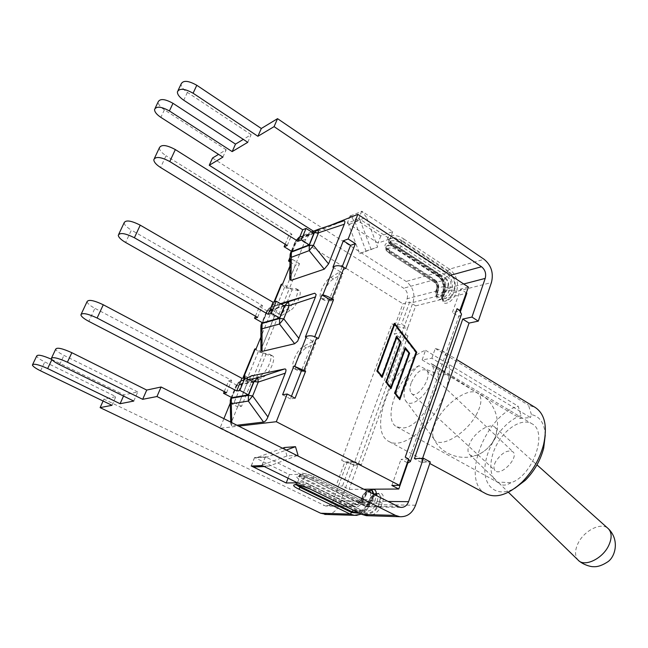 <?xml version="1.0" encoding="UTF-8"?>
<svg xmlns="http://www.w3.org/2000/svg" width="648" height="648" viewBox="0 0 648 648"><rect width="100%" height="100%" fill="white"/><g stroke="black" fill="none" stroke-linecap="round" stroke-linejoin="round"><path stroke-width="0.49" stroke-dasharray="3.24 2.43" d="M445.063 287.396L447.233 287.923L447.728 286.521L445.557 285.995L445.063 287.396C442.349 295.504 433.342 297.764 436.452 289.656L436.128 289.956L437.878 291.77L438.372 290.385L437.546 292.07C433.05 303.742 446.083 300.583 450.004 288.846L450.498 287.437L448.327 286.91L447.833 288.32C444.731 294.913 441.369 297.869 437.748 297.189C436.428 296.168 436.282 294.119 437.303 291.057L437.797 289.672C438.737 286.035 437.781 283.087 434.946 280.827L434.5 279.701C438.024 282.512 439.206 286.173 438.04 290.685L407.106 298.744L394.203 333.963L401.89 332.286L354.845 461.481L347.344 461.838L333.031 500.912C331.525 504.46 329.071 506.169 325.669 506.048L103.931 399.16L115.862 396.617L44.793 361.932C39.909 359.478 37.211 357.51 36.693 356.036M407.827 462.972L460.453 311.583M363.884 489.248L349.126 489.353L342.484 486.032L351.386 461.651L344.858 461.959L335.988 486.105L342.484 486.032M351.386 461.651L357.947 465.037C354.699 465.045 350.455 464.009 345.214 461.943L341.642 460.307L391.91 323.814L395.28 325.547C400.262 327.621 404.409 328.382 407.722 327.831L415.692 305.856L409.658 302.073L402.926 303.791L394.907 325.628L401.614 324.097L407.722 327.831L349.126 489.353M415.692 305.856L466.86 293.155M422.601 458.314L421.216 462.348L430.304 461.967M347.344 461.838L353.784 465.151L339.601 504.12C337.049 510.405 332.78 513.856 326.803 514.488M353.784 465.151L361.325 464.835L407.948 335.956L400.221 337.584L394.203 333.963M212.512 158.031L406.158 281.435C413.019 286.805 415.303 293.811 413.011 302.454L400.221 337.584M431.86 358.206L435.286 348.462L441.604 350.382C453.179 356.999 451.81 384.053 437.562 408.71C423.46 433.455 400.796 448.295 389.246 441.644C365.82 430.75 394.259 361.066 425.542 350.285L422.132 359.915L431.86 358.206L530.477 417.539L520.142 418.446L521.073 415.514C504.298 420.908 487.166 444.884 485.093 465.539C482.663 486.34 496.708 498.344 514.747 488.317M418.956 365.691C398.172 375.986 381.891 419.985 396.835 426.878L402.643 427.964C424.003 427.899 450.133 372.106 432.694 364.387L431.106 363.641C434.039 366.752 434.338 372.163 432.014 379.882C427.097 396.268 409.901 409.317 405.478 400.464C400.683 393.474 408.548 373.394 418.956 365.691C425.776 369.53 433.123 372.503 440.996 374.609C451.113 376.026 442.454 370.745 437.805 367.797L431.106 363.641M297.189 455.625L269.455 465.928L265.575 466.487L262.934 465.896M257.005 466.876L286.991 455.981L298.031 455.309M282.52 448.23L256.567 457.666L254.559 457.48L289.413 474.62L300.672 474.271L265.324 456.824L267.268 457.01L286.214 450.085M265.324 456.824L261.938 465.45M286.991 455.981L284.488 447.509M51.621 359.34L124.027 394.883L123.509 396.041M133.755 401.063L137.757 391.967L124.027 394.883M137.757 391.967L63.974 355.388C58.992 352.844 56.23 350.779 55.704 349.183M350.236 215.808L380.797 235.888L392.72 231.628L361.77 211.175L366.436 217.234L354.942 221.721L350.236 215.808L347.369 223.066L348.624 224.573L360.061 220.109L358.879 218.546L389.958 238.918L378.051 243.065L347.369 223.066M354.942 221.721L366.023 251.076L359.624 253.619L348.624 224.573M366.023 251.076L377.646 247.091L366.436 217.234M359.624 253.619L377.646 247.091M360.061 220.109L371.199 249.658M361.681 211.208L358.79 218.579M254.648 457.48L251.286 465.961M265.405 456.816L262.019 465.45M361.77 211.175L358.879 218.546M254.559 457.48L251.205 465.961M300.672 474.271L297.448 482.784M392.72 231.628L389.958 238.918M289.413 474.62L288.052 478.192M380.797 235.888L378.051 243.065M350.147 215.841L347.279 223.098M407.106 298.744C408.256 294.403 407.106 290.887 403.664 288.206L313.519 231.198M222.888 157.14L226.193 149.745L218.562 154.362M226.193 149.745L164.406 109.82C160.202 106.969 158.128 104.312 158.185 101.841M247.763 142.317L251.149 134.638L243.308 139.385M251.149 134.638L187.41 92.397C183.141 89.424 181.051 86.621 181.132 83.973M421.216 462.348L414.42 458.695M407.948 335.956L401.89 332.286M361.325 464.835L354.845 461.481M111.983 405.308L115.862 396.617M103.089 401.023L103.931 399.16M476.231 414.939C465.523 434.784 438.68 449.501 433.844 438.85L433.107 437.157C431.835 432.354 433.366 426.19 437.684 418.665C446.61 402.894 466.852 388.776 475.988 392.348L477.608 393.125C482.428 396.876 481.966 404.149 476.231 414.939M422.132 359.915L520.142 418.446M425.542 350.285L518.189 406.247L521.073 415.514M87.059 301.66C87.44 303.466 90.048 305.694 94.892 308.327L88.817 321.359M226.525 392.761L231.652 380.319L94.892 308.327M224.249 391.578L228.655 380.919L231.652 380.319M248.646 379.582L240.562 381.154L238.488 382.288L236.455 386.127L236.147 385.463L240.562 381.154L246.321 378.343M230.818 398.463L230.226 402.116M236.909 425.226L231.814 425.833L230.753 423.962L248.273 380.303L251.165 375.986M253.53 382.182L236.974 385.285L231.911 397.629M236.974 385.285L228.655 380.919M124.149 222.742C124.343 224.88 126.757 227.327 131.382 230.097L125.615 242.474M257.621 317.382L262.505 305.524L131.382 230.097M255.434 316.143L259.419 306.488L262.505 305.524M281.192 304.09L269.26 308.043L266.749 312.287L266.498 311.51L270.824 307.249L280.544 303.718M261.46 323.789L260.844 327.191M260.901 349.944L277.619 308.254L278.875 305.816L281.378 303.41M284.423 305.969L267.413 311.072L262.594 322.834M267.413 311.072L259.419 306.488M159.392 147.776C159.416 150.198 161.644 152.855 166.074 155.739L160.583 167.508M287.267 245.503L291.932 234.195L166.074 155.739M285.169 244.207L288.773 235.483L291.932 234.195M290.701 252.542L290.053 255.749M311.639 231.952L298.809 237.136L295.658 241.817L295.464 240.943L299.708 236.731L309.639 234.438L343.383 221.009M289.737 278.94L305.645 239.412L309.639 234.438M313.859 233.353L296.46 240.262L291.851 251.497M296.46 240.262L288.773 235.483M330.342 225.334L297.837 238.31L290.037 257.337M289.988 260.456L292.613 259.492L289.915 266.085M272.006 309.898L279.069 313.964L274.396 316.686L272.881 315.819L269.924 311.931L270.994 310.489L272.006 309.898L260.885 337.098M244.223 377.833L234.163 402.44L230.251 403.153M223.892 418.665L219.939 428.304L238.658 426.117M545.235 435.181C544.563 423.33 539.954 416.453 531.417 414.566L530.477 417.539M510.916 482.744C505.885 485.83 501.86 485.903 498.839 482.954L498.774 482.89C498.061 482.46 498.822 482.234 501.05 482.185L510.916 482.744C533.037 475.81 548.41 431.438 531.838 423.711C522.523 418.065 506.469 427.478 497.575 443.151C488.535 458.744 488.503 477.341 498.085 482.541L498.798 482.906M531.417 414.566L528.509 405.194L535.418 407.584M485.968 493.768C459.934 481.432 485.36 414.501 518.189 406.247M435.286 348.462L528.509 405.194M493.946 440.024C488.147 451.057 473.283 459.489 469.306 454.216C467.168 451.437 467.629 447.217 470.699 441.531C476.401 430.904 490.698 422.472 495.056 427.372C497.364 429.997 496.992 434.209 493.946 440.024M254.753 349.005L259.897 352.301L263.234 352.966L256.017 348.997M281.183 284.415L286.06 288.052L289.51 288.255L282.544 284.124M408.637 458.978L400.999 459.335L407.341 462.713M405.251 457.164L408.54 459.254M332.91 267.203L340.232 271.739L345.692 268.507M305.354 337.041L312.952 341.391L318.371 338.548M245.025 375.881L252.347 379.777L247.739 382.158L243.016 378.076M295.075 398.228L290.426 398.933L291.454 396.293M342.938 273.416L333.493 278.964C326.859 282.479 319.861 298.266 324.113 300.202L332.157 301.036L342.938 273.416L340.232 271.739L330.796 277.312C324.178 280.851 317.156 296.646 321.392 298.566L329.403 299.384L342.249 266.587M315.77 342.995L306.423 347.871C299.619 350.989 292.305 368.202 297.011 370.162L304.487 371.895L315.77 342.995L312.952 341.391L303.62 346.291C296.833 349.426 289.502 366.663 294.176 368.599L301.628 370.316L314.79 336.693M281.686 315.471L290.053 310.627C296.112 307.508 303.013 292.029 299.101 290.401L292.094 289.786L281.686 315.471L279.069 313.964L263.234 352.966L269.722 354.343C273.983 355.954 266.757 372.77 260.577 375.524L252.347 379.777L241.591 406.272L237.678 406.855L247.739 382.158M259.897 352.301L274.396 316.686M286.06 288.052L295.383 265.154L299.481 263.687L289.51 288.255L292.094 289.786M416.202 352.31L415.692 352.407L394.178 324.446M381.534 376.391L396.114 336.49L396.43 336.895M396.617 336.385L396.114 336.49M390.388 387.585L404.789 347.725L405.113 348.13M405.292 347.628L404.789 347.725M399.16 398.682L415.692 352.407M382.199 377.387L381.704 377.468L381.883 376.982M396.284 337.551L399.938 342.274L385.43 382.174L390.558 388.654L390.728 388.176M400.432 342.168L399.938 342.274M385.925 382.093L385.43 382.174M391.052 388.581L390.558 388.654M404.959 348.778L408.572 353.46L394.243 393.32L399.33 399.743L399.5 399.265M409.082 353.363L408.572 353.46M394.745 393.247L394.243 393.32M399.832 399.678L399.33 399.743M394.316 323.781L394.008 323.384L376.529 370.923L381.704 377.468M394.511 323.263L394.008 323.384M377.023 370.834L376.529 370.923M391.854 485.449L400.999 459.335M409.658 302.073L401.614 324.097M466.406 292.864L460.598 289.073L452.401 312.498L459.756 310.821M461.174 315.187L458.735 316.532L452.401 312.498M341.642 460.307L344.858 461.959M234.163 402.44L241.591 406.272M292.613 259.492L299.481 263.687M289.972 261.873L295.383 265.154M282.585 394.754L290.426 398.933M468.415 287.08L460.598 289.073M297.837 238.31L402.926 303.791M391.91 323.814L394.907 325.628M230.291 403.056L237.678 406.855M219.939 428.304L335.988 486.105M495.736 461.457C493.622 465.523 493.395 468.553 495.048 470.537C500.434 477.058 519.315 457.448 513.022 451.859C507.668 449.404 501.908 452.604 495.736 461.457M411.172 382.952C409.56 387.779 409.633 391.246 411.399 393.344C417.11 400.262 433.131 376.156 426.635 370.364C421.322 368.088 416.162 372.284 411.172 382.952M304.487 371.895L301.628 370.316M295.691 288.611L296.492 288.854C300.38 290.466 293.463 305.961 287.42 309.096L279.069 313.964L289.51 288.255L295.691 288.611L298.299 290.166M332.157 301.036L329.403 299.384M255.061 381.226L252.347 379.777L263.234 352.966L265.907 354.44L255.061 381.226L263.315 376.998C269.503 374.261 276.704 357.453 272.427 355.833L265.907 354.44M333.031 500.912L362.831 501.212L362.41 500.556L362.977 498.976L363.674 499.503L362.831 501.212C361.292 504.914 358.781 506.704 355.29 506.582L302.009 480.816C289.786 474.976 301.563 474.595 313.413 480.581L367.27 506.793C370.794 506.922 373.329 505.1 374.876 501.333L376.407 495.566M370.899 489.904C367.724 491.678 365.221 494.918 363.39 499.632M374.034 494.367L372.592 500.653L374.876 501.333L388.112 501.463M463.725 283.994L450.498 287.437C451.672 282.86 450.473 279.134 446.918 276.275L401.201 246.289C390.776 239.217 378.319 243.591 389.189 250.29L434.5 279.701L403.664 288.206M443.848 293.568L444.415 294.273L443.929 295.658L442.762 294.573L443.256 293.188C445.233 285.509 443.224 279.272 437.23 274.469L392.008 244.936L392.275 244.231L437.473 273.78C443.815 278.859 445.937 285.452 443.848 293.568L443.362 294.953C442.349 298.015 442.511 300.056 443.84 301.085C447.493 301.79 450.854 298.858 453.932 292.272L454.426 290.871L456.597 291.398L456.103 292.799C452.223 304.519 439.133 307.598 443.588 295.958L444.083 294.573C446.391 285.59 444.042 278.292 437.027 272.67L391.886 243.146C381.065 236.415 393.547 231.927 403.915 239.031L402.449 240.773C395.296 237.055 390.728 236.682 388.743 239.663C388.703 241.096 389.877 242.619 392.275 244.231L391.886 243.146M454.426 290.871C456.524 282.658 454.378 275.967 447.995 270.807L449.461 269.139C456.532 274.865 458.914 282.285 456.597 291.398L491.435 282.56M415.562 505.238L381.68 504.735C379.064 511.41 374.666 515.087 368.477 515.751M382.247 503.132L379.971 502.459C381.332 498.101 381.032 495.266 379.064 493.938C375.581 493.274 372.47 496.076 369.733 502.338L369.166 503.917L369.854 504.436L370.13 502.986C374.439 489.888 387.172 489.758 382.247 503.132L381.68 504.735L379.404 504.063L379.971 502.459L379.307 502.127L378.74 503.731C375.079 511.863 369.514 514.609 362.054 511.977L310.279 486.559C302.324 483.133 297.626 482.088 296.201 483.424L297.424 484.801M357.048 515.346C362.912 514.471 367.092 510.883 369.571 504.557L339.601 504.12M413.011 302.454L444.415 294.273C446.634 285.306 444.301 278.114 437.408 272.695L406.158 281.435M258.722 466.422L269.455 465.928M254.818 457.561L265.494 456.913M267.268 457.01L256.567 457.666M372.592 500.653C370.85 504.484 368.218 505.772 364.719 504.517L313.138 478.945C305.208 475.502 300.518 474.482 299.068 475.875C299.295 476.701 300.769 477.803 303.491 479.164L354.594 504.363L353.12 505.942L323.555 505.44M398.528 506.72L364.873 506.104L313.413 480.581M350.398 215.914L361.843 211.313M358.943 218.676L347.522 223.163M389.675 253.214C382.142 248.565 390.793 245.608 397.985 250.476L443.734 280.309L435.14 282.649L434.695 281.516C437.189 283.508 438.024 286.092 437.198 289.283L436.955 288.271C437.546 285.954 436.946 284.083 435.14 282.649L389.318 253.198L389.294 252.104L434.695 281.516M397.985 250.476L399.46 248.743C392.283 245.033 387.707 244.644 385.746 247.577C385.714 248.986 386.897 250.501 389.294 252.104L389.189 250.29M436.452 289.656L436.955 288.271L445.557 285.995C446.156 283.662 445.549 281.767 443.734 280.309L445.2 278.64L399.46 248.743L401.201 246.289M447.728 286.521C448.554 283.289 447.711 280.665 445.2 278.64M437.198 289.283L436.703 290.677C435.683 293.738 435.829 295.788 437.149 296.808C440.77 297.489 444.131 294.524 447.233 287.923L450.004 288.846M434.946 280.827L389.561 251.4C387.164 249.796 385.981 248.281 386.014 246.864L389.537 250.306L434.873 279.734C438.299 282.382 439.466 285.938 438.372 290.385L437.797 289.672M437.546 292.07L437.878 291.77C436.331 299.157 437.927 296.209 437.748 297.189L437.149 296.808C435.448 295.836 435.108 293.552 436.128 289.956L436.622 288.562C437.327 286.303 436.703 284.318 434.768 282.609L389.318 253.198C384.782 249.156 386.378 251.019 385.746 247.577L386.014 246.864C387.982 243.931 392.55 244.32 399.727 248.03L445.451 277.943L446.918 276.275L450.498 275.287M445.451 277.943C448.311 280.244 449.275 283.233 448.327 286.91M437.473 273.78L437.408 272.695L392.251 243.154L388.743 239.663L388.476 240.368C390.461 237.395 395.029 237.767 402.181 241.485L400.715 243.219C393.547 238.334 384.888 241.364 392.388 246.029L437.675 275.578C442.997 279.839 444.779 285.371 443.021 292.183L442.527 293.568C439.441 301.652 448.489 299.449 451.17 291.365L451.664 289.964L453.835 290.482L453.341 291.892L451.17 291.365M456.103 292.799L453.341 291.892C450.255 298.469 446.893 301.409 443.248 300.704L443.84 301.085C442.965 301.385 442.989 299.579 443.929 295.658L443.588 295.958M403.915 239.031L449.461 269.139L484.088 259.305M447.995 270.807L402.449 240.773L402.181 241.485L447.744 271.504L446.278 273.173L400.715 243.219M437.23 274.469L437.295 275.546L392.032 246.013L392.008 244.936C389.618 243.324 388.436 241.801 388.476 240.368C389.084 243.842 387.609 242.052 392.032 246.013L392.388 246.029M443.256 293.188L442.689 292.483L442.195 293.868C441.134 297.076 441.482 299.36 443.248 300.704C441.912 299.676 441.758 297.635 442.762 294.573L442.527 293.568M442.689 292.483L451.664 289.964C453.422 283.079 451.624 277.482 446.278 273.173L437.295 275.546C442.584 279.677 444.382 285.314 442.689 292.483M447.744 271.504C453.786 276.38 455.811 282.714 453.835 290.482M368.51 503.593L369.068 502.014L368.663 501.358L367.821 503.067L368.51 503.593C366.525 508.704 363.18 511.742 358.474 512.706M310.019 484.915L361.9 510.373L353.435 510.138L302.13 485.028C293.657 480.986 301.838 480.808 310.019 484.915L361.706 510.324L364.954 511.28C370.291 511.491 374.131 508.753 376.464 503.05L368.105 502.945C365.78 508.583 361.965 511.288 356.659 511.078L353.273 510.154M302.13 485.028L301.223 485.652M296.087 484.664L296.201 483.424L298.169 481.739C298.048 480.986 306.601 482.914 310.198 484.955L309.971 487.393L361.77 512.787C369.652 515.573 375.532 512.657 379.404 504.063M370.13 502.986L369.068 502.014C371.814 495.744 374.925 492.942 378.408 493.606C375.16 492.026 371.822 494.651 368.38 501.487L367.821 503.067C364.346 510.989 358.806 511.507 356.659 511.078L364.954 511.28L361.9 510.373L362.054 511.977M361.422 514.148C364.881 512.73 367.691 509.49 369.854 504.436L370.413 502.856C372.519 497.372 375.403 494.4 379.064 493.938L378.408 493.606C380.368 494.926 380.668 497.769 379.307 502.127L377.031 501.447L376.464 503.05L378.74 503.731M377.031 501.447C380.473 492.197 371.685 492.245 368.663 501.358M361.778 514.277L361.77 512.787M369.166 503.917C367.295 508.834 364.144 511.961 359.721 513.313M295.885 484.25C297.319 482.914 302.009 483.967 309.971 487.393L310.06 489.013M364.719 504.517L364.873 506.104L367.27 506.793L400.788 507.392M313.178 476.491L313.227 480.541C307.087 477.916 303.329 476.596 301.928 476.58L298.145 476.45L299.376 475.057C300.826 473.656 305.516 474.676 313.446 478.119L365.002 503.707C368.08 504.816 370.389 503.682 371.92 500.313L369.644 499.64L367.473 502.127L364.646 502.079L313.178 476.491C305.03 472.351 296.833 472.643 305.273 476.701L356.368 501.981L358.174 502.305L359.786 501.682L361.892 497.988C363.285 494.465 365.148 492.156 367.481 491.063M371.644 490.188C368.186 489.532 365.075 492.35 362.313 498.644L361.746 500.224C360.223 503.545 357.931 504.662 354.885 503.569L303.799 478.354L302.009 480.816M354.594 504.363C358.069 505.61 360.677 504.338 362.41 500.556M361.892 497.988L362.977 498.976C365.739 492.691 368.85 489.872 372.308 490.52C372.074 490.244 368.153 489.483 363.674 499.503L363.107 501.082C360.223 505.659 357.623 507.489 355.29 506.582L325.669 506.048M371.92 500.313L372.495 498.709L375.443 499.721M305.273 476.701L303.799 478.354C301.077 476.985 299.603 475.891 299.376 475.057L301.15 473.396C300.372 472.619 308.788 474.004 313.365 476.531L364.848 502.127L356.368 501.981L354.885 503.569M373.37 494.027L372.495 498.709L370.211 498.029L369.644 499.64L361.325 499.576L361.746 500.224M370.737 492.707L370.211 498.029M365.002 503.707L364.848 502.127L357.494 502.313C358.295 502.889 359.478 502.014 361.041 499.697L361.616 498.11C362.354 495.485 364.127 493.039 366.938 490.787M40.565 370.826L44.793 361.932M59.6 364.711L63.974 355.388M164.406 109.82L160.842 117.353M187.41 92.397L183.74 100.213M231.814 425.833L231.741 422.626M248.273 380.303L236.455 386.127L230.963 399.516L231.482 421.532M231.709 397.516L236.933 384.782L252.801 381.794M277.619 308.254L266.749 312.287L261.509 325.053L261.589 347.611M262.391 322.728L267.349 310.627L283.881 305.662M316.937 229.829L317.723 229.514M305.645 239.412L295.658 241.817L290.652 254.008L290.328 277.028M291.665 251.375L296.379 239.873L313.438 233.086M578.559 560.512L578.016 559.985C574.752 555.992 574.736 550.508 577.967 543.534C583.824 530.834 600.947 521.948 607.897 528.322M284.569 287.169L272.881 315.819M270.994 310.489L274.566 301.774M258.35 351.459L246.167 381.332M303.62 346.291L306.423 347.871M294.751 368.809L297.578 370.373M287.42 309.096L290.053 310.627M330.796 277.312L333.493 278.964M322.307 298.85L325.037 300.478M260.577 375.524L263.315 376.998M269.212 354.156L271.909 355.647M264.254 466.544L265.575 466.487M266.369 457.148L255.677 457.796M32.7 364.387L32.4 365.018M51.605 357.858L51.257 358.595M155.156 108.184L154.564 109.423M178.079 90.42L177.398 91.854M405.478 400.464L433.844 438.85M437.805 367.797L477.608 393.125M80.87 314.815L81.275 313.964M250.8 376.286L238.488 382.288L236.147 385.463L231.287 397.305M230.753 423.962L230.704 422.107M118.284 235.232L118.778 234.171M280.503 303.944L269.26 308.043L266.498 311.51L261.995 322.502M153.811 159.643L154.394 158.396M308.991 234.779L298.809 237.136L295.464 240.943L291.276 251.141M396.835 426.878L498.085 482.541M432.694 364.387L531.838 423.711M389.246 441.644L429.786 463.49M441.604 350.382L456.548 359.494M433.107 437.157C441.709 458.646 472.481 464.478 488.438 447.347C504.938 430.718 497.867 400.051 475.988 392.348M469.306 454.216L498.774 482.89M498.839 482.954L508.372 492.229M495.056 427.372L536.981 464.883M269.924 311.931L274.015 301.944M243.008 377.695L243.292 377.006M411.399 393.344L495.048 470.537M426.635 370.364L513.022 451.859M294.176 368.599L297.011 370.162M296.492 288.854L299.101 290.401M321.392 298.566L324.113 300.202M269.722 354.343L272.427 355.833"/><path stroke-width="0.97" d="M388.112 501.463L408.572 501.674L423.468 458.274L414.42 458.695L462.737 319.067L471.938 317.066L485.206 278.397C486.389 273.626 485.158 269.738 481.521 266.733L274.08 126.635L277.538 118.665L261.314 128.49L257.896 136.282L274.08 126.635M460.453 311.583L466.86 293.155L466.406 292.864M407.341 462.713L407.827 462.972L398.779 489.013L363.884 489.248M471.938 317.066L478.289 321.141L491.435 282.56C493.768 273.075 491.322 265.324 484.088 259.305L277.538 118.665M478.289 321.141L469.055 323.085L422.601 458.314M326.803 514.488L320.671 513.24L100.116 407.624L111.983 405.308L40.565 370.826C35.656 368.396 32.935 366.46 32.4 365.018C33.461 363.326 38.54 364.508 47.652 368.55L120.091 403.728L133.755 401.063L59.6 364.711C54.586 362.183 51.808 360.15 51.257 358.595C52.391 356.675 57.777 357.874 67.408 362.2L142.665 399.322L156.962 396.527L395.531 515.403L399.865 516.715C407.179 517.023 412.411 513.2 415.562 505.238L430.304 461.967L423.468 458.274M262.934 465.896L297.448 482.784L286.214 482.987L251.205 465.961L254.891 466.973L257.005 466.876M286.214 450.085L295.496 446.691L298.031 455.309L297.189 455.625M282.52 448.23L284.488 447.509L295.496 446.691M32.7 364.387L36.693 356.036C37.714 354.286 42.687 355.388 51.621 359.34M51.605 357.858L55.704 349.183C56.878 347.19 62.257 348.365 71.847 352.698L146.723 390.064L142.665 399.322M408.572 501.674C406.993 505.618 404.401 507.522 400.788 507.392L398.528 506.72L161.093 387.002L146.723 390.064M288.052 478.192L286.214 482.987M218.562 154.362L212.512 158.031L209.255 165.264L222.888 157.14L160.842 117.353C156.614 114.51 154.524 111.869 154.564 109.423C156.419 106.029 161.352 106.539 169.387 110.954L232.178 151.6L247.763 142.317L183.74 100.213C179.456 97.257 177.341 94.47 177.398 91.854C179.407 88.047 184.639 88.509 193.088 93.223L257.896 136.282M155.156 108.184L158.185 101.841C160.064 98.399 164.997 98.893 172.992 103.316L235.516 144.107L232.178 151.6M243.308 139.385L235.516 144.107M178.079 90.42L181.132 83.973C183.157 80.117 188.382 80.555 196.798 85.277L261.314 128.49M469.055 323.085L462.737 319.067M156.962 396.527L161.093 387.002M313.519 231.198L209.255 165.264M123.509 396.041L120.091 403.728M100.116 407.624L103.089 401.023M239.849 390.388L236.731 390.947L241.906 378.294L245.049 377.671L239.849 390.388L248.395 394.859L231.911 397.629L223.536 393.296L226.525 392.761L88.817 321.359C83.932 318.751 81.284 316.564 80.87 314.815C82.231 312.539 87.65 313.608 97.119 318.03L103.283 304.763C93.863 300.316 88.46 299.279 87.059 301.66L81.275 313.964M236.731 390.947L97.119 318.03M241.906 378.294L103.283 304.763M223.536 393.296L224.249 391.578M267.916 416.931L252.639 395.944L248.451 395.385L248.338 401.08L252.639 395.944L258.236 382.069L257.75 377.825L254.048 381.559L258.236 382.069L285.258 373.183L267.916 416.931C266.62 420.042 265.154 421.751 263.534 422.067L236.909 425.226M230.202 400.958L231.296 403.761L231.417 398.228L230.648 398.868L230.202 400.958M251.165 375.986L284.618 368.979C286.165 368.785 286.384 370.178 285.258 373.183M248.395 394.859L253.53 382.182L245.049 377.671M271.334 313.34L268.118 314.288L273.051 302.243L276.283 301.231L271.334 313.34L279.531 318.046L262.594 322.834L254.543 318.281L257.621 317.382L125.615 242.474C120.949 239.728 118.503 237.314 118.284 235.232C119.904 232.365 125.275 233.207 134.395 237.759L140.235 225.164C131.179 220.595 125.817 219.785 124.149 222.742L118.778 234.171M268.118 314.288L134.395 237.759M273.051 302.243L140.235 225.164M254.543 318.281L255.434 316.143M298.987 338.54L283.784 318.824L279.604 318.508L279.515 324.024L283.784 318.824L289.113 305.613L288.473 301.879L284.942 305.338L289.113 305.613L315.495 296.897L297.643 341.172L294.638 343.748L262.067 351.427L260.901 349.944M260.836 326.236L261.995 328.811L262.092 323.449L261.257 324.3L260.836 326.236M281.378 303.41L314.709 293.212L316.135 294.524L315.495 296.897M279.531 318.046L284.423 305.969L276.283 301.231M301.32 239.954L298.031 241.259L302.729 229.773L306.034 228.42L301.32 239.954L309.193 244.863L291.851 251.497L284.116 246.742L287.267 245.503L160.583 167.508C156.119 164.649 153.868 162.024 153.811 159.643C155.674 156.249 160.996 156.881 169.776 161.546L175.333 149.583C166.609 144.901 161.287 144.302 159.392 147.776L154.394 158.396M298.031 241.259L169.776 161.546M302.729 229.773L175.333 149.583M284.116 246.742L285.169 244.207M290.944 280.406L291.357 252.113L290.458 253.149L290.069 254.964L291.276 257.313L309.209 250.622L313.446 245.365L309.282 245.268L309.209 250.622L324.259 269.171L290.944 280.406L289.737 278.94L290.053 255.749M317.723 229.514L314.369 232.721L318.533 232.778L317.747 229.505L343.383 221.009C345.011 220.45 345.311 221.527 344.307 224.232L328.568 263.914L324.259 269.171M309.193 244.863L313.859 233.353L306.034 228.42M293.909 366.047L305.629 371.183L301.628 370.316L293.909 366.047L282.585 394.754L287.202 394.016L295.075 398.228L305.629 371.183M333.526 299.692L318.371 338.548L316.726 337.6C312.838 335.656 309.428 335.259 306.504 336.425L305.354 337.041L321.975 294.921L322.85 294.978C325.142 295.326 328.171 296.573 331.922 298.72L333.526 299.692L329.403 299.384L321.975 294.921M260.885 337.098L256.017 348.997L254.753 349.005L243.292 377.006M243.016 378.076L245.025 375.881L244.223 377.833M342.249 266.587L350.56 245.357L355.404 243.616L345.692 268.507L344.112 267.527C340.362 265.502 337.009 265.162 334.076 266.506L332.91 267.203L343.343 240.756L348.162 238.982L357.842 214.35L330.342 225.334M290.037 257.337L288.53 260.998L289.988 260.456M289.915 266.085L282.544 284.124L281.183 284.415L274.015 301.944M230.251 403.153L223.892 418.665M238.658 426.117L276.307 421.71L287.202 394.016M514.747 488.317L525.22 480.387C534.227 471.307 540.383 460.582 543.672 448.23L545.235 435.181M456.548 359.494L535.418 407.584C544.806 414.04 547.536 426.335 543.623 444.455C539.744 458.97 532.518 471.574 521.932 482.242C508.267 494.772 496.279 498.612 485.968 493.768L429.786 463.49M408.54 459.254L410.378 461.603L407.827 462.972M291.454 396.293L301.628 370.316M314.79 336.693L329.403 299.384M394.681 324.324L394.178 324.446L377.136 370.826L381.534 376.391L382.028 376.31L396.617 336.385L401.015 342.087L400.521 342.193L386.022 382.077L390.388 387.585L390.882 387.512L405.292 347.628L409.658 353.273L409.155 353.371L394.834 393.215L399.16 398.682L399.662 398.617L416.202 352.31L394.681 324.324L377.63 370.745L377.136 370.826M377.63 370.745L382.028 376.31M396.43 336.895L400.521 342.193M401.015 342.087L386.524 381.996L386.022 382.077M386.524 381.996L390.882 387.512M405.113 348.13L409.155 353.371M409.658 353.273L395.337 393.15L394.834 393.215M395.337 393.15L399.662 398.617M381.883 376.982L396.284 337.551L396.787 337.446L382.199 377.387L377.023 370.834L394.511 323.263L416.777 352.229L399.832 399.678L394.745 393.247L409.082 353.363L405.462 348.681L391.052 388.581L385.925 382.093L400.432 342.168L396.787 337.446M390.728 388.176L404.959 348.778L405.462 348.681M399.5 399.265L416.267 352.318L394.316 323.781M416.777 352.229L416.267 352.318M276.307 421.71L399.46 485.36L391.854 485.449L398.779 489.013M461.174 315.187L461.538 314.159L459.756 310.821L468.415 287.08L357.842 214.35M399.46 485.36L408.637 458.978L405.251 457.164L457.059 308.707L459.756 310.821M288.53 260.998L289.972 261.873M343.343 240.756L350.56 245.357M457.059 308.707L460.193 310.716M348.162 238.982L355.404 243.616M376.407 495.566C376.577 490.35 374.738 488.471 370.899 489.904M485.206 278.397L463.725 283.994M262.116 465.539L251.473 466.042M353.273 510.154L351.953 511.718L358.474 512.706M301.223 485.652L300.648 486.672L351.953 511.718M297.424 484.801L300.648 486.672L298.858 489.135L350.187 514.099L354.367 515.322L357.048 515.346M368.477 515.751L361.778 514.277M359.721 513.313L351.661 512.519L350.187 514.099L320.671 513.24M351.661 512.519L300.34 487.49L296.087 484.664M295.885 484.25L294.921 484.866C295.091 483.789 300.137 485.174 310.06 489.013L310.238 489.046C298.331 483.108 286.586 483.335 298.858 489.135M395.531 515.403L362.119 514.439L310.238 489.046M373.37 494.027L371.644 490.188L372.308 490.52L374.034 494.367M367.481 491.063C369.117 490.504 370.202 491.054 370.737 492.707M47.652 368.55L51.864 359.64M67.408 362.2L71.847 352.698M172.992 103.316L169.387 110.954M196.798 85.277L193.088 93.223M450.498 275.287L481.521 266.733M231.741 422.626L231.296 403.761L248.338 401.08L263.534 422.067M252.801 381.794L254.048 381.559L248.451 395.385L231.417 398.228L231.709 397.516M284.618 368.979L257.75 377.825L248.646 379.582M246.321 378.343L252.315 375.427M262.067 351.427L261.995 328.811L279.515 324.024L294.638 343.748M283.881 305.662L284.942 305.338L279.604 318.508L262.092 323.449L262.391 322.728M314.709 293.212L281.192 304.09M280.544 303.718L281.629 303.321M313.438 233.086L314.369 232.721L309.282 245.268L291.357 252.113L291.665 251.375M316.937 229.829L311.639 231.952M328.568 263.914L313.446 245.365L318.533 232.778L344.307 224.232M306.504 336.425L294.751 366.233M244.029 376.407L255.304 348.859M607.897 528.322L608.351 528.728C611.858 532.51 612.028 538.002 608.853 545.195C602.786 558.843 584.123 567.591 578.016 559.985L508.372 492.229M274.566 301.774L281.799 284.083M334.076 266.506L322.85 294.978M331.922 298.72L344.112 267.527M303.961 370.259L316.726 337.6M254.891 466.973L264.254 466.544M310.06 489.013L361.932 514.399L366.347 515.687L399.865 516.715M324.745 514.423L354.367 515.322L361.422 514.148M366.938 490.787L371.644 490.188M230.704 422.107L230.226 402.116M230.818 398.463L231.287 397.305M260.933 349.709L260.844 327.191M261.46 323.789L261.995 322.502M290.701 252.542L291.276 251.141M543.672 448.23L543.623 444.455M525.22 480.387L521.932 482.242M578.559 560.512C583.281 564.813 590.887 566.887 593.495 566.684C597.521 567 602.195 565.429 607.532 561.97C615.219 557.223 619.998 539.978 608.351 528.728L536.981 464.883M461.538 314.159L410.378 461.603"/></g></svg>
